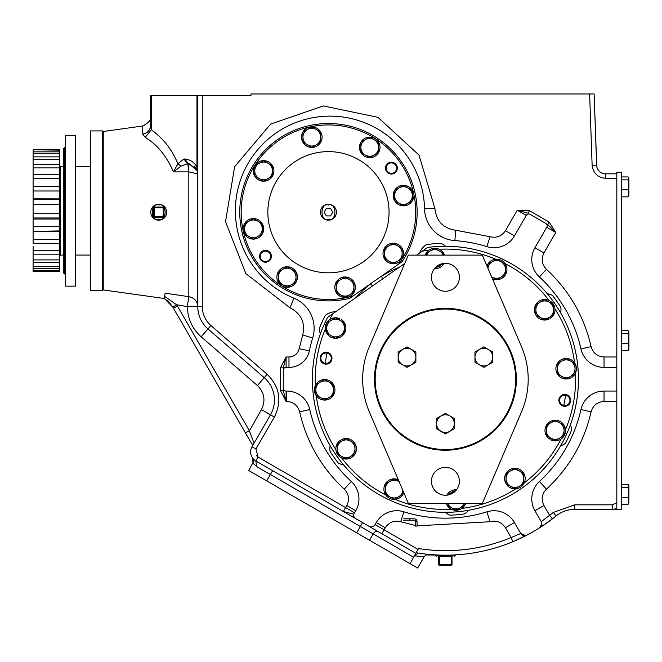 <?xml version="1.0" encoding="UTF-8"?>
<svg xmlns="http://www.w3.org/2000/svg" width="662" height="662" viewBox="0 0 662 662"><rect width="100%" height="100%" fill="white"/><g stroke="black" fill="none" stroke-linecap="round" stroke-linejoin="round"><path stroke-width="0.99" d="M150.473 117.538L150.473 126.028L151.292 129.735C163.2 138.383 172.062 149.711 177.888 163.721L183.879 159.004L184.764 158.971C190.308 159.608 194.371 162.306 196.962 167.064L196.639 169.108L197.773 173.833L197.773 306.597A29.558 29.558 0 0 0 207.984 328.94L264.237 377.671A29.558 29.558 0 0 1 270.477 414.801L252.032 446.751A10.402 10.402 0 0 0 255.838 460.959L343.338 511.478L346.772 505.52C349.743 499.487 348.915 494.026 344.265 489.152C321.517 467.91 306.63 442.133 299.613 411.805C297.71 405.351 293.407 401.9 286.687 401.453L286.108 401.453L280.44 390.588L280.44 367.865L286.108 356.992L283.27 367.865L280.44 367.865M445.361 555.178L426.204 554.938L445.361 555.178M103.247 287.614L103.247 210.723L103.247 289.923L103.247 287.614L102.602 287.614M197.773 120.145L197.773 306.374C197.309 301.078 194.322 297.842 188.819 296.667L165.111 293.167L164.49 297.594L165.111 293.167L188.819 296.667L188.819 171.872L197.773 173.833L196.962 167.064L196.962 95.386L202.266 95.386L202.266 306.597C202.423 314.16 205.311 320.474 210.921 325.547L267.175 374.278C279.761 386.815 282.161 401.073 274.374 417.043L255.921 448.993L258.089 457.07L354.592 512.785L353.765 514.217L355.784 510.725A23.65 23.65 0 0 0 351.307 481.497A138.937 138.937 0 0 1 309.766 409.538A23.65 23.65 0 0 0 286.687 391.052L286.108 391.052A2.838 2.838 0 0 1 283.27 388.213L283.27 370.24A2.838 2.838 0 0 1 286.108 367.402L288.98 367.402A20.812 20.812 0 0 0 309.353 350.843A138.937 138.937 0 0 1 312.663 338.042A32.637 32.637 0 0 0 293.92 298.19A94.6 94.6 0 0 1 340.922 116.769A94.6 94.6 0 0 1 424.524 208.737A32.637 32.637 0 0 0 454.91 240.612A138.937 138.937 0 0 1 486.901 246.645A23.65 23.65 0 0 0 514.457 235.895L526.273 215.423A2.838 2.838 0 0 1 530.154 214.389L545.72 223.375A2.838 2.838 0 0 1 546.754 227.248L534.937 247.72A23.65 23.65 0 0 0 539.406 276.956A138.937 138.937 0 0 1 580.946 348.907A23.65 23.65 0 0 0 604.034 367.402L616.818 367.402L616.818 173.833L605.598 173.833A8.987 8.987 0 0 1 596.619 165.161L594.137 93.971L250.964 93.971L250.964 95.386L202.266 95.386M253.472 461.704L248.68 470.483L417.648 568.029L424.251 556.601L414.652 555.898L418.103 553.051L416.555 552.803M362.561 522.575L415.794 553.308L413.551 557.205L360.343 526.48L362.561 522.575L354.799 518.098A2.838 2.838 0 0 1 353.765 514.217L343.338 511.478L350.843 515.814M616.818 401.453L604.034 401.453C597.339 401.933 593.028 405.384 591.108 411.805C584.099 442.142 569.212 467.918 546.448 489.152C541.806 494.026 540.97 499.479 543.949 505.52L549.617 515.342L553.316 512.421L574.765 504.825L612.325 504.825L612.325 509.318A10.402 10.402 0 0 0 616.818 508.3L616.818 391.052L604.034 391.052A23.65 23.65 0 0 0 580.946 409.538A138.937 138.937 0 0 1 539.406 481.497A23.65 23.65 0 0 0 534.937 510.725L541.251 521.664A4.493 4.493 0 0 1 539.77 527.697A175.951 175.951 0 0 1 526.737 535.227A4.493 4.493 0 0 1 520.771 533.489L514.457 522.55A23.65 23.65 0 0 0 486.901 511.809A138.937 138.937 0 0 1 403.812 511.809A23.65 23.65 0 0 0 376.264 522.55L375.073 524.61A4.493 4.493 0 0 1 368.933 526.257L343.338 511.478M549.195 222.101L555.766 232.453L547.772 224.559L549.195 222.101L529.509 210.739L517.262 210.226L526.273 215.423M286.108 367.402L286.108 356.992L288.98 356.992C294.325 356.636 297.718 353.872 299.166 348.717L302.724 334.955C305.447 322.626 301.193 313.581 289.956 307.813L245.883 273.638L225.527 221.72L234.621 166.692L270.617 124.092L323.346 105.928L377.936 117.331L418.996 155.073L434.926 208.522C436.25 221.075 443.143 228.316 455.63 230.235L490.012 236.715C496.541 238.254 501.68 236.251 505.445 230.699L517.262 210.226L528.094 213.197L529.509 210.739M594.137 93.971L596.743 166.369M612.474 509.318L616.818 509.318L616.678 508.366M616.818 391.052L616.818 367.402M354.153 517.717L351.282 516.062M348.113 514.233L354.286 517.8L348.113 514.233M180.056 95.386L175.546 95.386M197.326 170.796L188.819 163.531L188.819 171.872L173.518 171.888L180.983 166.145L177.888 163.721L173.518 171.888C166.311 155.719 156.869 144.225 145.177 137.398L142.744 134.08C147.494 133.103 150.075 130.422 150.473 126.028L150.473 95.386L196.962 95.386M545.72 223.375L530.154 214.389M283.27 370.24L283.27 390.588L280.44 390.588M283.27 388.213L283.27 390.588L286.108 401.453L286.108 391.052M612.325 509.318L574.765 509.318A29.558 29.558 0 0 0 556.146 515.913A175.951 175.951 0 0 1 552.348 518.909L539.77 527.697A175.951 175.951 0 0 0 556.146 515.913A175.951 175.951 0 0 1 552.348 518.909L549.617 515.342L541.251 521.664M256.326 455.514L258.089 457.07L255.838 460.959L256.575 466.569L252.958 463.061L252.677 458.145L253.529 459.147M254.117 459.709L255.706 460.884M197.773 95.386L197.657 172.294M150.473 95.386L150.473 117.083C151.308 119.764 148.735 122.735 142.744 125.97L142.744 134.08M274.44 400.013A29.558 29.558 0 0 1 270.477 414.801L253.587 444.053L254.034 443.283L249.326 430.631L245.428 432.874L173.494 308.285L252.735 445.526L252.032 446.751L255.921 448.993M416.034 552.894L418.533 548.566C450.408 553.432 481.266 549.766 511.114 537.569L505.445 527.755L514.457 522.55L520.771 533.489L511.114 537.569L512.835 541.723A175.951 175.951 0 0 1 416.133 552.729L416.737 552.828M430.085 554.508L427.586 554.276M425.476 554.044L424.805 553.97A175.951 175.951 0 0 0 431.094 554.599A175.951 175.951 0 0 1 424.805 553.97M419.725 553.3L418.583 553.126M418.326 553.084L419.394 553.25M526.737 535.227A175.951 175.951 0 0 1 526.53 535.335A175.951 175.951 0 0 0 526.737 535.227L512.835 541.723A175.951 175.951 0 0 1 416.133 552.729M418.533 553.118L423.986 553.871M428.571 554.375L436.241 554.938M454.48 554.938C460.297 554.574 460.297 554.574 454.48 554.938M421.33 553.523A175.951 175.951 0 0 0 423.415 553.804A175.951 175.951 0 0 1 421.33 553.523L423.415 553.804M455.249 554.897A175.951 175.951 0 0 0 513.919 541.268A175.951 175.951 0 0 1 455.249 554.897L455.249 554.897M514.589 540.986A175.951 175.951 0 0 0 516.807 540.018A175.951 175.951 0 0 1 514.589 540.986M517.196 539.844A175.951 175.951 0 0 0 523.237 536.998A175.951 175.951 0 0 1 517.196 539.844M524.412 536.419A175.951 175.951 0 0 0 525.33 535.947A175.951 175.951 0 0 1 524.412 536.419M197.648 172.211L197.566 171.748M184.764 158.971L188.124 163.456L189.953 163.754M180.983 166.145L188.124 163.456L196.639 169.108L196.043 168.082M188.19 171.839A5.908 0.91 -90 0 0 187.478 163.464L183.879 159.004M145.177 137.398L151.292 129.735L151.292 95.386M353.384 515.64L354.807 518.098L353.384 515.64L353.765 514.217M415.794 553.308L418.045 549.419L375.073 524.61M418.533 548.566L418.045 549.419M414.561 555.451L415.215 554.317M247.009 435.604L249.706 440.288M249.806 440.453L252.735 445.526M274.374 417.043L261.465 409.596L249.408 430.854M252.793 439.949L253.72 442.448M427.784 554.293L426.204 554.938M520.771 533.489L525.736 535.608L520.771 533.489M421.768 556.477L422.894 556.535M102.602 133.832L103.247 133.832L103.247 131.523L103.247 210.723L103.247 137.233M197.773 306.374L187.371 306.374L188.819 296.667M196.995 306.374L197.582 306.374M103.247 289.923L164.358 298.512L172.832 307.185L171.292 305M170.324 303.808L169.356 302.741M168.264 301.64L165.757 299.505M261.465 409.596C265.785 400.626 264.436 392.607 257.419 385.541L201.165 336.809C192.212 328.724 187.619 318.654 187.371 306.597L176.622 304.768L164.656 296.427L165.111 293.167L164.358 298.512M172.832 307.185L176.622 304.768L177.391 306.043L173.494 308.285A29.558 29.558 0 0 0 172.832 307.185A29.558 29.558 0 0 1 173.494 308.285M173.039 307.052L175.405 305.538M343.561 464.848A16.269 16.269 0 0 1 338.29 463.044A135.983 135.983 0 0 1 330.032 451.244A16.269 16.269 0 0 1 330.148 445.683M468.588 510.278A16.269 16.269 0 0 1 464.393 513.935A135.983 135.983 0 0 1 450.044 515.185A16.269 16.269 0 0 1 445.286 512.314M570.445 424.714A16.269 16.269 0 0 1 571.521 430.176A135.983 135.983 0 0 1 565.431 443.226A16.269 16.269 0 0 1 560.557 445.915M565.571 395.214A121.204 121.204 0 0 1 563.759 405.458M547.275 293.721A16.269 16.269 0 0 1 552.538 295.525A135.983 135.983 0 0 1 560.797 307.325A16.269 16.269 0 0 1 560.689 312.886M419.567 253.05A16.269 16.269 0 0 1 426.436 244.634A135.983 135.983 0 0 1 440.793 243.376A16.269 16.269 0 0 1 445.551 246.256M382.471 279.008A6.62 6.62 0 0 0 381.453 276.335A121.204 121.204 0 0 1 399.418 267.15M355.817 297.66A121.204 121.204 0 0 1 370.604 283.924A6.62 6.62 0 0 0 372.764 285.802M320.391 333.855A16.269 16.269 0 0 1 319.316 328.393A135.983 135.983 0 0 1 325.406 315.344A16.269 16.269 0 0 1 335.667 311.769M325.265 363.347A121.204 121.204 0 0 1 327.078 353.103M328.261 353.491A5.205 5.205 0 0 1 330.777 360.409A5.205 5.205 0 0 1 323.859 362.925A5.205 5.205 0 0 1 321.343 356.007A5.205 5.205 0 0 1 328.261 353.491M566.97 395.644A5.205 5.205 0 0 1 569.486 402.562A5.205 5.205 0 0 1 562.576 405.07A5.205 5.205 0 0 1 560.06 398.16A5.205 5.205 0 0 1 566.97 395.644M495.747 259.214A130.191 130.191 0 0 0 439.254 249.243M428.968 250.137A130.191 130.191 0 0 0 422.24 251.171L416.597 255.127M404.763 263.41L327.69 317.346A133.029 133.029 0 0 0 389.173 499.835A133.029 133.029 0 0 0 565.969 435.53A133.029 133.029 0 0 0 427.544 247.464L422.24 251.171M395.09 499.355A130.191 130.191 0 0 0 451.583 509.326M461.869 508.433A130.191 130.191 0 0 0 515.781 488.821M524.238 482.904A130.191 130.191 0 0 0 561.119 438.964M565.489 429.613A130.191 130.191 0 0 0 575.46 373.12M574.566 362.834A130.191 130.191 0 0 0 554.955 308.922M549.038 300.465A130.191 130.191 0 0 0 505.098 263.584M332.986 313.639A130.191 130.191 0 0 0 329.717 319.597M325.348 328.956A130.191 130.191 0 0 0 315.377 385.45M316.27 395.735A130.191 130.191 0 0 0 335.882 449.647M341.799 458.104A130.191 130.191 0 0 0 385.731 494.986M323.561 363.57A5.908 5.908 0 0 1 320.706 355.709A5.908 5.908 0 0 1 328.559 352.854A5.908 5.908 0 0 1 331.422 360.707A5.908 5.908 0 0 1 323.561 363.57M562.27 405.715A5.908 5.908 0 0 1 559.415 397.862A5.908 5.908 0 0 1 567.276 394.999A5.908 5.908 0 0 1 570.131 402.86A5.908 5.908 0 0 1 562.27 405.715M506.248 414.404A70.238 70.238 0 0 1 410.299 440.114A70.238 70.238 0 0 1 384.589 344.166A70.238 70.238 0 0 1 480.538 318.455A70.238 70.238 0 0 1 506.248 414.404M383.977 343.81A70.95 70.95 0 0 0 409.943 440.727A70.95 70.95 0 0 0 506.86 414.76A70.95 70.95 0 0 0 480.893 317.843A70.95 70.95 0 0 0 383.977 343.81M431.45 277.295A13.968 13.968 0 0 0 445.418 291.263A13.968 13.968 0 0 0 459.387 277.295A13.968 13.968 0 0 0 445.418 263.327A13.968 13.968 0 0 0 431.45 277.295M431.45 481.274A13.968 13.968 0 0 0 445.418 495.242A13.968 13.968 0 0 0 459.387 481.274A13.968 13.968 0 0 0 445.418 467.298A13.968 13.968 0 0 0 431.45 481.274M369.288 411.772A82.775 82.775 0 0 1 369.255 346.88L408.288 255.127L482.308 255.127L521.515 346.714A82.775 82.775 0 0 1 521.515 411.855L482.308 503.443L408.404 503.443L369.288 411.772M349.842 298.281L353.285 295.873A87.268 87.268 0 0 1 241.266 208.406A87.268 87.268 0 0 1 332.258 125.027A87.268 87.268 0 0 1 398.565 264.163L402.008 261.755A88.683 88.683 0 0 0 332.316 123.612A88.683 88.683 0 0 0 239.851 208.348A88.683 88.683 0 0 0 349.842 298.281L402.008 261.755M267.903 209.573A60.598 60.598 0 0 1 331.091 151.672A60.598 60.598 0 0 1 388.991 214.86A60.598 60.598 0 0 1 325.803 272.761A60.598 60.598 0 0 1 267.903 209.573M260.29 256.07A5.205 5.205 0 0 0 265.263 261.498A5.205 5.205 0 0 0 270.684 256.525A5.205 5.205 0 0 0 265.719 251.105A5.205 5.205 0 0 0 260.29 256.07M386.211 167.9A5.205 5.205 0 0 0 391.184 173.328A5.205 5.205 0 0 0 396.604 168.355A5.205 5.205 0 0 0 391.639 162.926A5.205 5.205 0 0 0 386.211 167.9M259.578 256.037A5.908 5.908 0 0 1 265.743 250.393A5.908 5.908 0 0 1 271.395 256.558A5.908 5.908 0 0 1 265.23 262.202A5.908 5.908 0 0 1 259.578 256.037M385.499 167.867A5.908 5.908 0 0 1 391.664 162.223A5.908 5.908 0 0 1 397.316 168.388A5.908 5.908 0 0 1 391.151 174.032A5.908 5.908 0 0 1 385.499 167.867M90.595 130.91L102.602 130.91L102.602 290.544L90.595 290.544L90.595 130.91M59.704 231.286L59.704 239.379L33.1 239.379L33.1 243.55L59.704 243.55L59.704 226.677L59.704 231.402L33.1 231.402L59.704 230.922M59.704 239.379L59.704 254.167L59.704 250.641L33.1 250.641L33.1 254.167L59.704 254.167L59.704 262.607L59.704 259.901L33.1 259.901L33.1 262.607L59.704 262.607L59.704 268.441L59.704 266.703L33.1 266.703L33.1 268.441L59.704 268.441L59.704 271.387L59.704 270.692L33.1 270.692L33.1 271.387L59.704 271.677L33.1 271.387M59.704 181.04L59.704 174.636L59.704 186.485L33.1 186.485L33.1 190.995L59.704 190.995L59.704 199.552L33.1 199.552L33.1 204.335L59.704 204.335L59.704 213.172L33.1 213.172L33.1 217.988L59.704 217.988L59.704 226.677L33.1 226.677L33.1 239.379M59.704 213.172L59.704 217.988M59.704 149.769L33.1 149.769L59.704 150.158L59.704 151.846L33.1 151.846L33.1 153.294L59.704 153.294L59.704 156.869L33.1 156.869L33.1 159.31L59.704 159.31L59.704 164.598L33.1 164.598L33.1 167.9L59.704 167.9L59.704 174.636L33.1 174.636L33.1 178.641L59.704 178.641L59.704 176.994L59.704 204.335M59.704 186.485L59.704 190.995L59.704 186.469L33.1 186.485L33.1 178.641M59.704 164.598L59.704 167.9L59.704 164.598M59.704 156.869L59.704 159.31L59.704 156.869M59.704 151.846L59.704 153.294L59.704 151.846M33.1 246.256L33.1 250.641M33.1 217.988L33.1 226.677L33.1 217.988M33.1 204.335L33.1 213.172M33.1 190.995L33.1 199.552L33.1 198.84L59.704 198.89L33.1 198.84M33.1 167.9L33.1 174.636M33.1 159.31L33.1 164.598M33.1 153.294L33.1 156.869M33.1 150.158L33.1 151.846M33.1 268.441L33.1 270.692M33.1 262.607L33.1 266.703M33.1 254.167L33.1 259.901M59.704 219.031L33.1 219.031L59.704 219.031M59.704 176.994L59.704 174.636M65.621 274.565A0.712 0.712 180 0 0 64.909 273.853L64.909 147.593L65.621 146.881A0.712 0.712 0 0 1 64.909 147.593L64.479 147.593L64.479 273.853L65.621 274.565M75.6 286.141L75.6 135.305L65.621 135.305L65.621 286.141L75.6 286.141M64.479 147.593L63.775 148.305L63.775 273.149L64.479 273.853M438.716 564.636L439.419 564.636L439.419 565.348A0.712 0.712 0 0 1 438.716 564.636L438.716 556.361L452.005 556.361L452.005 564.636A0.712 0.712 0 0 1 451.294 565.348L439.419 565.348L451.294 565.348L451.294 564.636L452.005 564.636A0.712 0.505 0 0 1 451.294 565.133M435.464 555.178L435.447 555.6L455.266 555.6L454.537 556.361M455.257 555.178L455.266 555.6M158.764 204.252A7.961 7.961 0 0 1 166.667 212.27A7.961 7.961 0 0 1 158.648 220.173A7.961 7.961 0 0 1 150.746 212.154A7.961 7.961 0 0 1 158.764 204.252M153.733 207.744A0.712 0.505 -90 0 1 154.238 207.032L154.238 207.744L163.175 207.744L163.175 207.239A0.712 0.505 0 0 1 163.886 207.744L163.175 207.744L163.175 216.681L163.68 216.681A0.712 0.505 90 0 1 163.175 217.393L163.175 216.681L154.238 216.681L154.238 217.393A0.712 0.712 0 0 1 153.526 216.681L153.526 207.744A0.712 0.712 0 0 1 154.238 207.032L163.175 207.032A0.712 0.712 0 0 1 163.886 207.744L163.886 216.681A0.712 0.712 0 0 1 163.175 217.393L154.238 217.393A0.712 0.505 90 0 1 153.733 216.681L154.238 216.681L154.238 207.744L153.526 207.744M328.501 204.252A7.961 7.961 0 0 1 336.404 212.27A7.961 7.961 0 0 1 328.393 220.173A7.961 7.961 0 0 1 320.491 212.154A7.961 7.961 0 0 1 328.501 204.252M326.316 208.522L324.181 212.212L326.316 215.911L330.578 215.911L332.713 212.212L330.578 208.522L326.316 208.522M616.818 509.252L621.262 509.252L621.262 172.244L616.818 172.244L616.818 173.833M403.696 518.826L414.263 518.826A2.789 2.789 0 0 1 417.052 521.615L415.662 521.681L415.662 526.108L417.052 526.108L417.052 521.681M409.819 518.826L409.819 520.224L414.263 520.224A1.398 1.398 0 0 1 415.662 521.615L415.662 521.681M403.696 520.224L409.819 520.224M445.418 432.485A8.854 8.854 0 0 1 436.564 423.622A8.854 8.854 0 0 1 445.418 414.768A8.854 8.854 0 0 1 454.273 423.622A8.854 8.854 0 0 1 445.418 432.485M436.548 418.508L445.418 413.386L454.289 418.508L454.289 428.744L445.418 433.867L436.548 428.744L436.548 418.508M483.823 365.97A8.854 8.854 0 0 1 474.96 357.116A8.854 8.854 0 0 1 483.823 348.253A8.854 8.854 0 0 1 492.677 357.116A8.854 8.854 0 0 1 483.823 365.97M474.952 351.994L483.823 346.871L492.685 351.994L492.685 362.23L483.823 367.352L474.952 362.23L474.952 351.994M407.014 365.97A8.854 8.854 0 0 1 398.16 357.116A8.854 8.854 0 0 1 407.014 348.253A8.854 8.854 0 0 1 415.868 357.116A8.854 8.854 0 0 1 407.014 365.97M398.143 351.994L407.014 346.871L415.885 351.994L415.885 362.23L407.014 367.352L398.143 362.23L398.143 351.994M393.269 262.367A8.854 8.854 0 0 1 384.415 253.513A8.854 8.854 0 0 1 393.269 244.65A8.854 8.854 0 0 1 402.132 253.513A8.854 8.854 0 0 1 393.269 262.367M384.407 248.391L393.269 243.268L402.14 248.391L402.14 258.627L393.269 263.749L384.407 258.627L384.407 248.391M403.489 204.434A8.854 8.854 0 0 1 394.626 195.58A8.854 8.854 0 0 1 403.489 186.725A8.854 8.854 0 0 1 412.343 195.58A8.854 8.854 0 0 1 403.489 204.434M394.618 190.457L403.489 185.335L412.352 190.457L412.352 200.702L403.489 205.816L394.618 200.702L394.618 190.457M369.744 156.249A8.854 8.854 0 0 1 360.889 147.394A8.854 8.854 0 0 1 369.744 138.532A8.854 8.854 0 0 1 378.598 147.394A8.854 8.854 0 0 1 369.744 156.249M360.873 142.272L369.744 137.15L378.614 142.272L378.614 152.508L369.744 157.63L360.873 152.508L360.873 142.272M311.81 146.029A8.854 8.854 0 0 1 302.956 137.175A8.854 8.854 0 0 1 311.81 128.32A8.854 8.854 0 0 1 320.673 137.175A8.854 8.854 0 0 1 311.81 146.029M302.948 132.052L311.81 126.939L320.681 132.052L320.681 142.297L311.81 147.419L302.948 142.297L302.948 132.052M263.625 179.774A8.854 8.854 0 0 1 254.771 170.92A8.854 8.854 0 0 1 263.625 162.058A8.854 8.854 0 0 1 272.479 170.92A8.854 8.854 0 0 1 263.625 179.774M254.754 165.798L263.625 160.676L272.496 165.798L272.496 176.034L263.625 181.156L254.754 176.034L254.754 165.798M253.414 237.708A8.854 8.854 0 0 1 244.551 228.845A8.854 8.854 0 0 1 253.414 219.991A8.854 8.854 0 0 1 262.268 228.845A8.854 8.854 0 0 1 253.414 237.708M244.543 223.731L253.414 218.609L262.276 223.731L262.276 233.967L253.414 239.09L244.543 233.967L244.543 223.731M287.151 285.893A8.854 8.854 0 0 1 278.297 277.039A8.854 8.854 0 0 1 287.151 268.176A8.854 8.854 0 0 1 296.005 277.039A8.854 8.854 0 0 1 287.151 285.893M278.28 271.917L287.151 266.794L296.022 271.917L296.022 282.161L287.151 287.275L278.28 282.161L278.28 271.917M345.084 296.104A8.854 8.854 0 0 1 336.23 287.25A8.854 8.854 0 0 1 345.084 278.396A8.854 8.854 0 0 1 353.938 287.25A8.854 8.854 0 0 1 345.084 296.104M336.213 282.128L345.084 277.014L353.955 282.128L353.955 292.372L345.084 297.495L336.213 292.372L336.213 282.128M514.912 487.439A8.854 8.854 0 0 1 506.058 478.585A8.854 8.854 0 0 1 514.912 469.73A8.854 8.854 0 0 1 523.766 478.585A8.854 8.854 0 0 1 514.912 487.439M506.041 473.462L514.912 468.34L523.783 473.462L523.783 483.707L514.912 488.821L506.041 483.707L506.041 473.462M555.203 439.303A8.854 8.854 0 0 1 546.349 430.449A8.854 8.854 0 0 1 555.203 421.586A8.854 8.854 0 0 1 564.065 430.449A8.854 8.854 0 0 1 555.203 439.303M546.34 425.327L555.203 420.204L564.074 425.327L564.074 435.563L555.203 440.685L546.34 435.563L546.34 425.327M566.159 377.605A8.854 8.854 0 0 1 557.305 368.751A8.854 8.854 0 0 1 566.159 359.888A8.854 8.854 0 0 1 575.021 368.751A8.854 8.854 0 0 1 566.159 377.605M557.296 363.628L566.159 358.506L575.03 363.628L575.03 373.873L566.159 378.987L557.296 373.873L557.296 363.628M544.718 318.645A8.854 8.854 0 0 1 535.864 309.791A8.854 8.854 0 0 1 544.718 300.929A8.854 8.854 0 0 1 553.573 309.791A8.854 8.854 0 0 1 544.718 318.645M535.848 304.669L544.718 299.547L553.589 304.669L553.589 314.905L544.718 320.027L535.848 314.905L535.848 304.669M487.902 268.184A8.854 8.854 0 0 1 496.666 260.596A8.854 8.854 0 0 1 505.52 269.451A8.854 8.854 0 0 1 491.527 276.666M487.795 267.945L487.795 264.328L496.666 259.206L505.536 264.328L505.536 274.573L496.666 279.687L491.56 276.741M426.709 255.127A8.854 8.854 0 0 1 443.052 255.127M426.014 255.127L426.014 253.422L434.884 248.3L443.747 253.422L443.747 255.127M443.747 263.426L434.512 268.565M442.051 263.733A8.854 8.854 0 0 1 435.588 267.365M335.584 336.892A8.854 8.854 0 0 1 326.73 328.038A8.854 8.854 0 0 1 335.584 319.175A8.854 8.854 0 0 1 344.439 328.038A8.854 8.854 0 0 1 335.584 336.892M326.714 322.915L335.584 317.793L344.455 322.915L344.455 333.151L335.584 338.274L326.714 333.151L326.714 322.915M324.67 398.673A8.854 8.854 0 0 1 315.815 389.819A8.854 8.854 0 0 1 324.67 380.964A8.854 8.854 0 0 1 333.532 389.819A8.854 8.854 0 0 1 324.67 398.673M315.807 384.696L324.67 379.574L333.54 384.696L333.54 394.941L324.67 400.055L315.807 394.941L315.807 384.696M346.118 457.632A8.854 8.854 0 0 1 337.264 448.778A8.854 8.854 0 0 1 346.118 439.924A8.854 8.854 0 0 1 354.973 448.778A8.854 8.854 0 0 1 346.118 457.632M337.248 443.656L346.118 438.542L354.989 443.656L354.989 453.9L346.118 459.023L337.248 453.9L337.248 443.656M402.91 490.559A8.854 8.854 0 0 1 394.171 497.973A8.854 8.854 0 0 1 385.309 489.119A8.854 8.854 0 0 1 399.178 481.812M403.034 490.865L403.034 494.241L394.171 499.355L385.301 494.241L385.301 483.996L394.171 478.874L399.153 481.754M464.128 503.443A8.854 8.854 0 0 1 447.777 503.443M448.778 494.828A8.854 8.854 0 0 1 455.249 491.196M447.082 495.143L456.325 490.004M464.823 503.443L464.823 505.147L455.952 510.27L447.082 505.147L447.082 503.443M628.677 196.167L628.9 193.354L628.106 196.871L621.618 196.871L621.618 176.944L628.106 176.944L628.9 178.037L628.106 179.874L628.9 184.855L628.9 178.409M628.9 193.354L628.9 184.855L628.106 189.837L628.9 193.354M628.106 196.871L628.9 195.406M621.618 179.874L628.106 179.874M621.618 189.837L628.106 189.837M628.9 349.495L628.9 347.07L628.106 350.587L621.618 350.587L621.618 330.669L628.106 330.669L628.9 331.761L628.106 333.59L628.9 338.572L628.9 332.134M628.9 347.07L628.9 338.572L628.106 343.553L628.9 347.07M628.106 350.587L628.9 349.131M621.618 333.59L628.106 333.59M621.618 343.553L628.106 343.553M628.677 503.6L628.9 500.795L628.106 504.312L621.618 504.312L621.618 484.385L628.106 484.385L628.9 485.478L628.106 487.315L628.9 492.296L628.9 485.85M628.9 500.795L628.9 492.296L628.106 497.278L628.9 500.795M628.106 504.312L628.9 502.847M621.618 487.315L628.106 487.315M621.618 497.278L628.106 497.278M412.352 194.876L413.733 194.769A10.278 10.278 0 0 0 398.119 186.816A10.278 10.278 0 0 0 398.119 204.343A10.278 10.278 0 0 0 413.733 196.382L412.352 196.275M444.574 255.127A10.278 10.278 0 0 0 425.194 255.127M434.33 268.797A10.278 10.278 0 0 0 443.937 263.402M400.427 259.62L401.081 260.183A10.278 10.278 0 0 0 395.669 243.517A10.278 10.278 0 0 0 383.281 255.913A10.278 10.278 0 0 0 399.947 261.325L399.128 260.373M345.854 297.048L345.887 297.495A10.278 10.278 0 0 0 353.847 281.88A10.278 10.278 0 0 0 336.321 281.88A10.278 10.278 0 0 0 344.281 297.495L344.314 297.048M281.292 283.899L280.481 284.85A10.278 10.278 0 0 0 297.147 279.438A10.278 10.278 0 0 0 284.751 267.043A10.278 10.278 0 0 0 279.339 283.708L280.001 283.146M244.543 229.548L243.169 229.656A10.278 10.278 0 0 0 258.776 237.608A10.278 10.278 0 0 0 258.776 220.09A10.278 10.278 0 0 0 243.169 228.042L244.543 228.15M256.467 164.805L255.813 164.242A10.278 10.278 0 0 0 261.225 180.908A10.278 10.278 0 0 0 273.613 168.52A10.278 10.278 0 0 0 256.955 163.1L257.766 164.06M311.041 127.377L311.008 126.93A10.278 10.278 0 0 0 303.055 142.545A10.278 10.278 0 0 0 320.573 142.545A10.278 10.278 0 0 0 312.621 126.93L312.58 127.377M375.602 140.534L376.421 139.574A10.278 10.278 0 0 0 359.756 144.995A10.278 10.278 0 0 0 372.143 157.382A10.278 10.278 0 0 0 377.555 140.716L376.901 141.279M339.416 320.003L340.003 318.761A10.278 10.278 0 0 0 325.307 328.302A10.278 10.278 0 0 0 340.483 337.066A10.278 10.278 0 0 0 341.402 319.564L340.624 320.706M323.9 380.021L323.867 379.574A10.278 10.278 0 0 0 315.915 395.189A10.278 10.278 0 0 0 333.433 395.189A10.278 10.278 0 0 0 325.481 379.574L325.447 380.021M341.079 441.446L340.301 440.313A10.278 10.278 0 0 0 341.211 457.806A10.278 10.278 0 0 0 356.388 449.051A10.278 10.278 0 0 0 341.691 439.502L342.287 440.751M385.301 484.89L384.895 484.692A10.278 10.278 0 0 0 390.175 498.585A10.278 10.278 0 0 0 403.812 492.669M398.276 479.702A10.278 10.278 0 0 0 385.698 483.301L386.07 483.55M446.262 503.443A10.278 10.278 0 0 0 465.643 503.443M456.507 489.764A10.278 10.278 0 0 0 446.9 495.159M506.819 484.145L506.447 484.402A10.278 10.278 0 0 0 523.94 483.483A10.278 10.278 0 0 0 515.185 468.307A10.278 10.278 0 0 0 505.636 483.003L506.041 482.813M551.446 438.517L550.825 439.808A10.278 10.278 0 0 0 565.274 432.816A10.278 10.278 0 0 0 555.294 420.254M555.12 420.254A10.278 10.278 0 0 0 546.423 425.277M546.34 425.426A10.278 10.278 0 0 0 549.435 438.997L550.238 437.822M566.929 378.54L566.97 378.995A10.278 10.278 0 0 0 574.922 363.38A10.278 10.278 0 0 0 557.396 363.38A10.278 10.278 0 0 0 565.356 378.995L565.389 378.54M549.758 317.123L550.536 318.257A10.278 10.278 0 0 0 549.617 300.755A10.278 10.278 0 0 0 534.441 309.518A10.278 10.278 0 0 0 549.137 319.059L548.55 317.818M505.536 273.679L505.942 273.869A10.278 10.278 0 0 0 500.596 259.951A10.278 10.278 0 0 0 486.975 266.025M492.454 278.818A10.278 10.278 0 0 0 505.131 275.268L504.767 275.011M414.329 555.848L410.15 563.701M616.818 178.326L605.598 178.326C597.687 177.532 593.193 173.196 592.126 165.318L589.635 93.971M546.754 227.248L555.766 232.453L543.949 252.925C540.97 258.966 541.806 264.419 546.448 269.293C569.212 290.527 584.099 316.312 591.108 346.64C593.028 353.069 597.339 356.52 604.034 356.992L616.818 356.992M592.126 165.318L596.619 165.161M605.598 178.326L605.598 173.833M604.034 367.402L604.034 356.992M580.946 348.907L591.108 346.64M539.406 276.956L546.448 269.293M534.937 247.72L543.949 252.925M514.457 235.895L505.445 230.699M486.901 246.645L490.012 236.715M454.91 240.612L455.63 230.235M424.524 208.737L434.926 208.522M293.92 298.19L289.956 307.813M312.663 338.042L302.724 334.955M309.353 350.843L299.166 348.717M288.98 367.402L288.98 356.992M309.766 409.538L299.613 411.805M286.687 401.453L286.687 391.052M351.307 481.497L344.265 489.152M355.784 510.725L346.772 505.52M267.175 374.278L257.419 385.541M210.921 325.547L201.165 336.809M202.266 306.597L187.371 306.597M604.034 401.453L604.034 391.052M612.325 504.825L616.818 502.756M337.322 482.333L342.759 487.753M539.803 527.68L539.77 527.697A175.951 175.951 0 0 0 556.146 515.913L553.316 512.421M591.108 411.805L580.946 409.538M574.765 504.825L574.765 509.318M534.937 510.725L543.949 505.52M539.406 481.497L546.448 489.152M381.842 533.704L385.276 527.755L376.264 522.55M369.528 540.25L373.194 533.903A4.493 3.178 120 0 1 378.192 531.603M356.677 532.827L360.343 526.48L270.369 474.538L272.612 470.649M266.703 480.885L270.369 474.538L256.575 466.569M403.812 511.809L400.7 521.739C394.18 520.191 389.033 522.194 385.276 527.755M486.901 511.809L490.012 521.739L417.052 525.86M415.662 525.587L400.7 521.739M505.445 527.755C501.697 522.153 496.558 520.15 490.012 521.739M249.326 430.631L177.391 306.043M63.775 166.369L60.416 166.369L60.416 255.077L59.704 255.789M439.419 565.348A0.712 0.712 0 0 1 438.923 565.133L439.419 564.636L451.294 564.636L451.294 556.361M439.419 556.361L439.419 564.636M158.756 204.988C167.32 202.489 167.254 221.993 158.706 219.436L158.657 219.436C150.092 221.935 150.158 202.431 158.706 204.988L158.756 204.988M328.501 204.988C337.066 202.489 336.991 221.993 328.451 219.436L328.393 219.436C319.837 221.935 319.903 202.431 328.451 204.988L328.501 204.988M253.563 460.826L253.496 461.563M252.685 458.145L253.397 462.035M424.243 556.601L426.204 554.789M539.77 527.697L541.83 523.46M197.773 173.816L197.425 171.16M196.631 169.091L194.396 166.154M103.247 131.523L142.744 125.97M90.595 255.077L75.6 255.077M63.775 255.077L60.416 255.077M60.416 166.369L59.704 165.657M90.595 166.369L75.6 166.369M435.447 555.6L436.184 556.361"/></g></svg>
